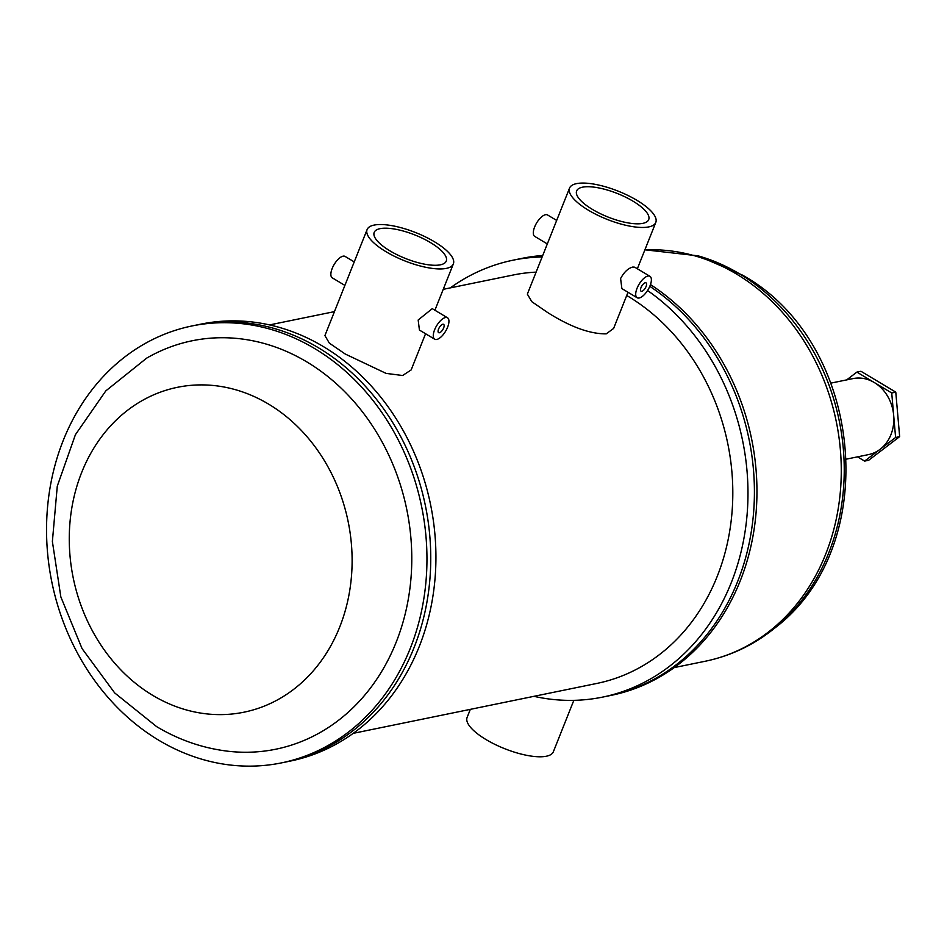 <?xml version="1.0" encoding="UTF-8"?>
<svg xmlns="http://www.w3.org/2000/svg" width="947" height="947" viewBox="0 0 947 947"><rect width="100%" height="100%" fill="white"/><g stroke="black" fill="none" stroke-linecap="round" stroke-linejoin="round"><path stroke-width="1.42" d="M152.739 695.37A165.808 140.31 -101.6 0 0 339.701 627.056A165.808 140.31 -101.6 0 0 268.64 404.144A165.808 140.31 -101.6 0 0 81.679 472.458A165.808 140.31 -101.6 0 0 152.739 695.37M306.84 361.92A208.458 176.402 -101.6 0 0 146.631 358.155L105.815 390.886L75.405 434.709L57.282 486.142L52.381 541.495L60.845 596.918L82.058 648.6L114.67 692.908L156.646 726.633C178.711 739.832 202.208 748 227.126 751.125A208.458 176.402 -101.6 0 0 407.092 605.488A208.458 176.402 -101.6 0 0 306.84 361.92M314.688 348.579A223.007 188.713 -101.6 0 0 192.004 325.957A223.007 188.713 -101.6 0 0 47.35 509.498A223.007 188.713 -101.6 0 0 158.812 740.258A223.007 188.713 -101.6 0 0 281.496 762.88A223.007 188.713 -101.6 0 0 426.15 579.351A223.007 188.713 -101.6 0 0 314.688 348.579M281.496 762.88L285.296 762.11A223.007 188.713 -101.6 0 0 429.95 578.57A223.007 188.713 -101.6 0 0 318.476 347.798A223.007 188.713 -101.6 0 0 195.792 325.176L200.965 324.123A223.007 188.713 -101.6 0 1 323.649 346.744A223.007 188.713 -101.6 0 1 435.123 577.516A223.007 188.713 -101.6 0 1 290.469 761.045L285.296 762.11A223.007 188.713 -101.6 0 0 285.296 762.11A223.007 188.713 -101.6 0 0 429.95 578.57A223.007 188.713 -101.6 0 0 318.476 347.798A223.007 188.713 -101.6 0 0 195.792 325.176A223.007 188.713 -101.6 0 0 195.757 325.188M438.579 329.023A4.853 2.036 -59.1 0 1 443.598 324.348A4.853 2.036 -59.1 0 1 443.634 327.982A4.853 2.036 -59.1 0 1 438.615 332.657A4.853 2.036 -59.1 0 1 438.579 329.023M641.012 287.557A4.853 2.036 -59.1 0 1 646.032 282.869A4.853 2.036 -59.1 0 1 646.079 286.515A4.853 2.036 -59.1 0 1 641.048 291.191A4.853 2.036 -59.1 0 1 641.012 287.557M642.847 223.35A38.78 12.666 -158.3 0 1 599.865 213.442A38.78 12.666 -158.3 0 1 576.64 190.927A38.78 12.666 -158.3 0 1 582.488 187.186A38.78 12.666 -158.3 0 1 625.47 197.094A38.78 12.666 -158.3 0 1 648.707 219.609A38.78 12.666 -158.3 0 1 642.847 223.35M430.471 242.586A38.78 12.666 -158.3 0 1 446.262 261.076A38.78 12.666 -158.3 0 1 389.986 250.884A38.78 12.666 -158.3 0 1 374.195 232.394A38.78 12.666 -158.3 0 1 430.471 242.586M344.886 285.402L332.279 277.85A12.477 5.256 -59.1 0 1 332.184 268.475A12.477 5.256 -59.1 0 1 345.11 256.436L354.237 261.905M447.517 317.79L432.258 308.651L418.172 320.003L419.426 330.065L434.685 339.204A12.477 5.256 -59.1 0 1 434.59 329.84A12.477 5.256 -59.1 0 1 447.517 317.79A12.477 5.256 -59.1 0 1 447.623 327.165A12.477 5.256 -59.1 0 1 434.685 339.204M547.319 243.935L534.724 236.383A12.477 5.256 -59.1 0 1 534.617 227.008A12.477 5.256 -59.1 0 1 547.555 214.969L556.67 220.438M650.056 285.698A12.477 5.256 -59.1 0 1 637.13 297.737A12.477 5.256 -59.1 0 1 637.023 288.362A12.477 5.256 -59.1 0 1 649.962 276.323A12.477 5.256 -59.1 0 1 650.056 285.698M649.962 276.323L634.703 267.184L632.821 267.03C628.169 268.226 624.097 272.061 620.605 278.525L621.871 288.598L637.13 297.737M353.219 733.345L596.847 683.438A208.458 176.402 -101.6 0 0 732.055 511.877A208.458 176.402 -101.6 0 0 627.861 296.162A208.458 176.402 -101.6 0 0 626.725 295.488M536.097 272.132A208.458 176.402 -101.6 0 0 513.179 275.009L443.232 289.332M542.134 256.968A223.007 188.713 -101.6 0 0 513.025 260.2A223.007 188.713 -101.6 0 0 450.275 287.9M542.714 255.512A223.007 188.713 -101.6 0 0 521.975 258.365L519.453 258.874A223.007 188.713 -101.6 0 1 542.572 255.879A223.007 188.713 -101.6 0 0 519.465 258.874L513.025 260.2M425.558 333.746L411.164 369.922L402.629 375.509L386.092 373.39L345.276 354.048L329.355 343.145L324.916 335.593L367.105 229.565A46.415 15.152 -158.3 0 1 434.46 241.769A46.415 15.152 -158.3 0 1 453.364 263.893A46.415 15.152 -158.3 0 1 385.997 251.701A46.415 15.152 -158.3 0 1 367.105 229.565M628.003 292.268L613.609 328.455L606.222 333.853C589.981 334.031 570.473 326.94 547.709 312.581L531.8 301.679L527.349 294.126L569.538 188.098A46.415 15.152 -158.3 0 1 576.557 183.623A46.415 15.152 -158.3 0 1 627.991 195.484A46.415 15.152 -158.3 0 1 655.798 222.427A46.415 15.152 -158.3 0 1 648.79 226.901A46.415 15.152 -158.3 0 1 597.344 215.052A46.415 15.152 -158.3 0 1 569.538 188.098M533.93 696.329A223.007 188.713 -101.6 0 0 602.529 697.122L608.968 695.808A223.007 188.713 -101.6 0 0 753.173 517.133A223.007 188.713 -101.6 0 0 649.796 286.325A223.007 188.713 -101.6 0 1 753.173 517.145A223.007 188.713 -101.6 0 1 608.945 695.808M602.529 697.122A223.007 188.713 -101.6 0 0 746.449 521.17A223.007 188.713 -101.6 0 0 647.57 290.516M470.328 709.362L467.12 717.435A46.415 15.152 21.7 0 0 494.914 744.378A46.415 15.152 21.7 0 0 546.36 756.227A46.415 15.152 21.7 0 0 553.368 751.752L573.835 700.342M608.957 695.808L611.478 695.287A223.007 188.713 -101.6 0 0 755.824 515.44A223.007 188.713 -101.6 0 0 650.471 284.597M846.571 459.094L868.541 454.596A38.78 32.814 -101.6 0 0 893.696 422.67A38.78 32.814 -101.6 0 0 874.306 382.541A38.78 32.814 -101.6 0 0 852.975 378.599L831.004 383.097M846.665 379.901L856.893 372.1L891.731 392.981L895.602 437.478L864.623 461.094L857.532 456.845M864.623 461.094L868.671 460.266L899.65 436.638L895.602 437.478M891.731 392.981L895.779 392.141L899.65 436.638M856.893 372.1L860.941 371.271L895.779 392.141M674.24 667.588L705.302 661.231A208.458 176.402 -101.6 0 0 840.522 489.658A208.458 176.402 -101.6 0 0 736.328 273.943A208.458 176.402 -101.6 0 0 644.86 249.901M698.034 255.832A207.571 175.657 78.4 0 1 739.725 273.955A207.571 175.657 78.4 0 1 774.35 628.394C883.705 546.147 863.605 341.962 742.341 275.056L698.034 255.832L644.907 249.807M195.792 325.176L192.004 325.957M334.457 311.622L269.552 324.916M655.798 222.427L637.355 268.77M453.364 263.893L434.91 310.237M705.302 661.231C730.717 655.928 753.729 644.99 774.35 628.394"/></g></svg>
